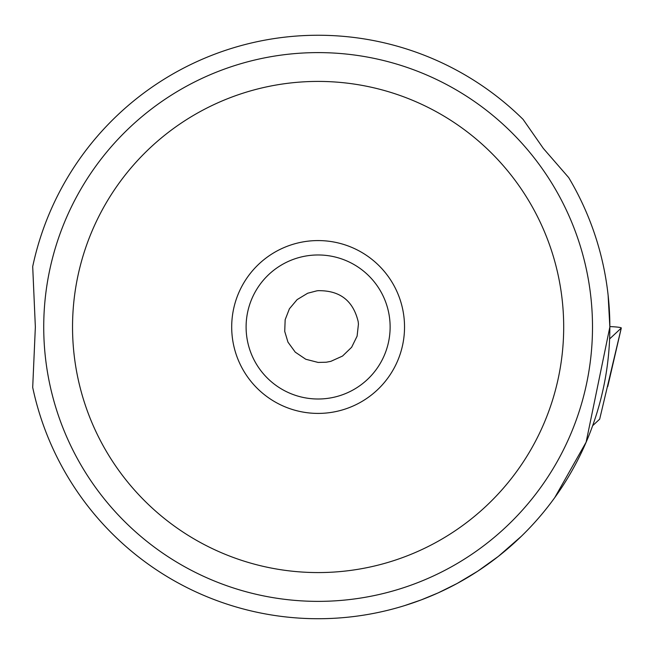 <?xml version="1.0" encoding="UTF-8"?>
<svg xmlns="http://www.w3.org/2000/svg" width="654" height="654" viewBox="0 0 654 654"><rect width="100%" height="100%" fill="white"/><g stroke="black" fill="none" stroke-linecap="round" stroke-linejoin="round"><path stroke-width="0.98" d="M621.259 328.079L609.61 338.936L621.259 328.079A11.519 1.006 -178 0 0 621.3 328.014A11.519 1.006 -178 0 0 609.855 326.591A11.519 1.006 -178 0 1 621.259 328.079L599.677 419.157L592.638 425.713M318.114 81.415A245.577 245.577 0 0 1 563.691 326.992A245.577 245.577 0 0 1 318.114 572.569A245.577 245.577 0 0 1 72.537 326.992A245.577 245.577 0 0 1 318.114 81.415M318.114 240.574A86.418 86.418 0 0 0 231.696 326.992A86.418 86.418 0 0 0 318.114 413.41A86.418 86.418 0 0 0 404.532 326.992A86.418 86.418 0 0 0 318.114 240.574M318.114 601.369A274.386 274.386 0 0 1 43.728 326.992A274.386 274.386 0 0 1 318.114 52.606A274.386 274.386 0 0 1 592.499 326.992A274.386 274.386 0 0 1 318.114 601.369M405.84 586.965A274.386 274.386 0 0 1 230.38 586.965M554.755 497.612L586.131 442.161L609.855 326.992A291.741 291.741 0 0 0 568.694 177.594L543.327 148.409L523.094 119.396A291.741 291.741 0 0 0 32.7 266.57L35.357 326.992L32.7 387.413A291.741 291.741 0 0 0 609.855 326.992L608.114 295.191M115.758 537.147L118.529 539.779M118.341 539.599L117.81 539.092M421.241 599.89L404.147 605.759L421.241 599.89L438.155 592.892L457.13 583.482L477.772 571.163L498.373 556.374L521.418 536.223M422.092 599.571L438.278 592.835L456.263 583.948M463.196 580.09L476.096 572.25M483.658 567.206L497.105 557.363M500.016 555.074L504.43 551.477M519.513 538.054L515.892 541.447M509.989 546.752L507.349 549.033M118.309 114.417L115.758 116.837M316.83 290.842L307.674 293.237L297.112 299.622L289.411 308.786L285.16 319.708L284.727 331.406L287.964 342.14L295.256 352.154L305.786 359.259L318.114 362.43L326.272 362.226L330.867 361.335L342.524 356.062L351.639 347.266L357.1 336.148L358.433 324.155L358.196 321.686C353.193 300.668 339.835 290.335 318.114 290.687L316.83 290.842L318.114 290.67M318.114 399.005A72.014 72.014 0 0 0 390.127 326.992A72.014 72.014 0 0 0 318.114 254.97A72.014 72.014 0 0 0 246.1 326.992A72.014 72.014 0 0 0 318.114 399.005M607.73 386.612L621.3 328.014"/></g></svg>
